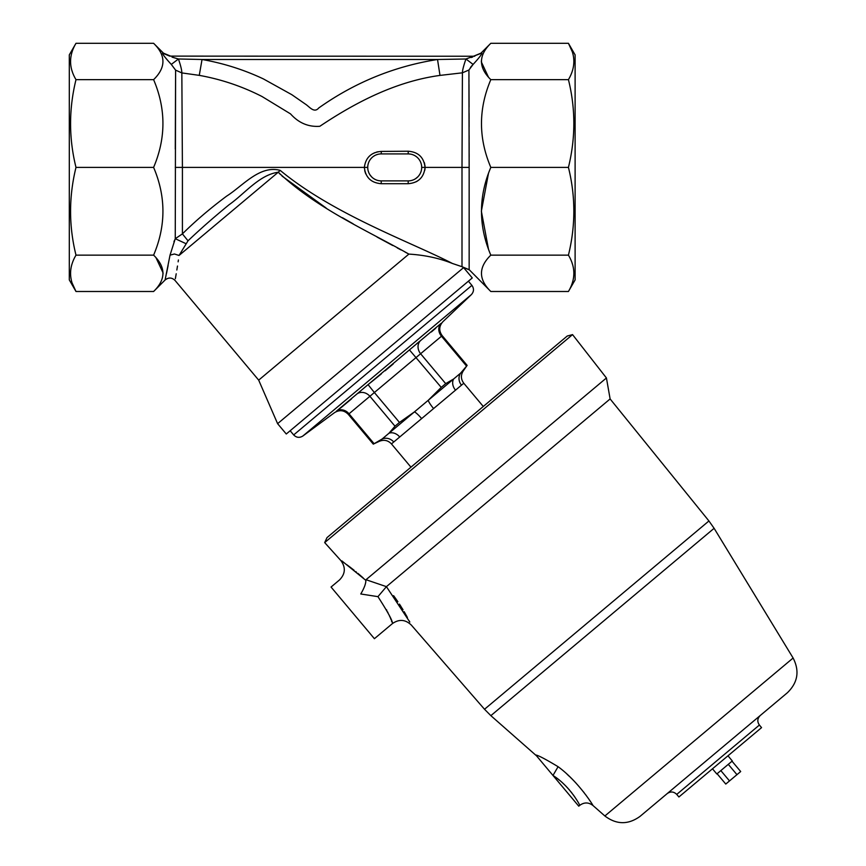 <?xml version="1.0" encoding="UTF-8"?>
<svg xmlns="http://www.w3.org/2000/svg" width="866" height="866" viewBox="0 0 866 866"><rect width="100%" height="100%" fill="white"/><g stroke="black" fill="none" stroke-linecap="round" stroke-linejoin="round"><path stroke-width="1.3" d="M405.093 252.082L408.882 254.095C367.639 230.746 317.162 208.836 278.246 172.215L280.205 170.386C333.746 214.649 410.949 242.025 452.409 263.47L462 266.706L462 167.398L425.054 167.398C423.939 177.422 418.31 182.856 408.2 183.7L381.224 183.7C371.113 182.878 365.484 177.433 364.359 167.398C365.636 157.58 371.276 152.243 381.3 151.409L408.232 151.225C418.321 152.015 423.929 157.406 425.054 167.398L421.688 167.398A13.488 13.488 0 0 1 408.2 180.886L381.224 180.886A13.488 13.488 0 0 1 367.725 167.398A13.488 13.488 0 0 1 381.224 153.91L408.2 153.91A13.488 13.488 0 0 1 421.688 167.398L421.623 166.077M408.849 153.921L410.841 154.17M410.17 154.051L410.83 154.17M425.011 166.272L424.903 165.233M424.719 164.15L424.318 162.624M278.246 172.215C259.086 174.943 244.667 193.811 229.035 204.766C213.437 217.572 199.754 229.587 188.019 240.813L179.046 255.459C173.871 288.335 173.871 288.335 179.046 255.459L278.246 172.215L280.432 174.488M282.035 176.069L326.157 208.035M342.406 217.691L353.144 223.829M377.111 237.089L392.763 245.522M397.234 247.914L401.131 249.982M458.201 265.418L452.409 263.47C439.257 258.187 424.751 255.059 408.882 254.095L258.685 380.131L175.029 280.432C171.847 277.401 168.534 277.261 165.092 279.999L153.607 291.496C166.034 279.361 166.034 267.248 153.607 255.145C166.034 225.853 166.034 196.604 153.607 167.398C166.034 138.105 166.034 108.845 153.607 79.65C166.034 67.516 166.034 55.392 153.607 43.3L75.992 43.3C68.771 55.478 68.771 67.602 75.992 79.65C68.771 109.062 68.771 138.311 75.992 167.398C68.771 196.809 68.771 226.058 75.992 255.145C68.771 267.334 68.771 279.447 75.992 291.496L153.607 291.496M175.343 278.733L176.209 273.764M176.837 270.019L177.487 266.035M178.136 261.835L178.407 259.973M165.092 279.999L170.028 255.145L175.257 238.702L175.603 70.135L171.295 64.409L178.45 58.985C180.734 65.708 181.86 70.352 181.838 72.917L182.412 167.398L367.725 167.398L367.79 168.708M188.019 240.813L182.412 233.885C195.196 221.209 209.929 208.619 226.611 196.138C242.545 186.158 259.681 164.789 280.205 170.386M171.295 64.409C165.623 58.238 162.689 54.471 162.516 53.097L163.458 53.151L153.607 43.3M166.359 58.834L167.051 59.657M468.928 72.311L468.917 70.016L462.412 72.82C462.444 70.276 463.624 65.664 465.951 58.996L481.897 53.097C481.723 54.471 478.79 58.249 473.107 64.42L468.917 70.016L469.155 167.398L462 167.398L462.412 72.82L439.993 75.407C396.13 81.415 356.045 102.036 319.835 126.284C308.48 127.129 298.705 123.004 290.532 113.89L262.062 96.537C242.188 86.362 221.252 79.304 199.267 75.364L181.838 72.917L175.603 70.135L175.278 149.06M174.586 240.174L173.947 241.69M168.101 265.57L166.51 273.407M155.967 257.657L163.035 272.779M163.046 273.32L163.035 273.862M72.159 283.106L75.992 291.496L69.302 279.913L69.302 54.883L75.992 43.3M71.986 70.709L72.365 71.867M153.607 167.398L75.992 167.398M153.607 255.145L75.992 255.145M367.877 169.368L367.985 170.028M368.31 171.295L368.764 172.572M369.999 174.889L371.676 176.935M373.711 178.602L374.902 179.316M376.039 179.847L377.316 180.312L376.05 179.857M378.572 180.626L380.564 180.875M380.553 153.921L379.882 153.975M379.221 154.061L378.572 154.17M377.295 154.494L376.028 154.949M374.87 155.501L373.701 156.194M371.676 157.872L370.789 158.835M370.778 158.857L370.009 159.896M368.764 162.213L368.548 162.765M368.31 163.501L367.996 164.746M367.844 165.633L367.758 166.521M408.849 180.875L409.51 180.821M410.17 180.745L410.83 180.626M412.086 180.312L413.363 179.857M415.691 178.613L417.726 176.935M419.404 174.91L420.107 173.72M421.417 170.05L421.623 168.718M185.725 243.552L175.257 238.702L182.412 233.885L182.412 167.398L175.257 167.398M179.046 255.459L174.445 253.987L170.028 255.145M572.426 264.087L572.047 262.928M490.816 291.496L568.432 291.496C575.641 279.317 575.641 267.193 568.432 255.145L490.816 255.145C478.378 267.28 478.378 279.404 490.816 291.496L469.155 269.662L462 266.706L463.602 267.605L277.607 423.669L286.278 433.996L472.273 277.943L463.602 267.605M488.456 77.139L481.377 62.016M481.366 61.475L481.377 60.934M473.799 56.117L480.955 53.151L490.816 43.3L568.432 43.3C575.641 55.348 575.641 67.461 568.432 79.65C575.641 108.737 575.641 137.986 568.432 167.398C575.641 196.485 575.641 225.734 568.432 255.145M572.253 51.689L568.432 43.3L575.111 54.883L575.111 279.913L568.432 291.496M469.155 269.835L462 266.706M172.031 57.124L178.45 58.985L202.038 59.494C223.471 63.261 243.931 69.745 263.437 78.936L291.853 94.708L305.233 103.996C309.346 106.54 314.077 113.619 318.753 107.969C354.789 82.443 394.387 66.281 437.525 59.494L465.951 58.996L473.107 64.42L471.743 65.913M162.516 53.097L169.671 56.117L474.752 56.247M472.684 57.026L471.05 57.535M178.45 58.985L176.989 58.585M490.816 43.3C478.378 55.435 478.378 67.548 490.816 79.65C478.378 108.943 478.378 138.192 490.816 167.398L568.432 167.398M490.816 167.398C478.378 196.69 478.378 225.95 490.816 255.145M421.536 165.417L421.428 164.756M421.103 163.501L420.649 162.223M490.816 79.65L568.432 79.65M364.716 170.732L365.744 173.882M379.243 180.745L378.583 180.626M370.009 174.91L369.306 173.72M367.747 166.737L367.79 166.077M416.07 181.817L417.466 181.016M424.784 170.321L424.957 169.141M424.99 168.783L425.044 168.047M421.536 169.368L421.428 170.028M469.155 156.876L469.145 153.574M469.145 149.786L469.134 142.609M469.134 139.22L469.123 135.551M469.112 126.826L469.101 124.412M469.101 124.011L469.091 120.071M469.091 119.302L469.08 113.37M469.058 107.038L468.982 84.424M468.971 81.74L468.961 79.932M468.95 77.139L468.939 73.913M470.433 67.472L471.678 66M488.456 249.083L481.366 211.217L488.456 173.46M381.3 151.409L381.224 153.91L408.2 153.91L408.232 151.225M153.607 79.65L75.992 79.65M378.085 151.734L376.494 152.113M374.978 152.632L373.744 153.174M372.986 153.563L372.034 154.116M199.267 75.364L202.038 59.494L437.525 59.494L439.993 75.407M410.949 467.164L391.454 443.922C388.044 440.329 384.039 439.441 379.427 441.259L382.079 439.04A10.121 9.472 -130 0 1 393.738 442.006L399.724 436.984A10.121 7.805 -130 0 0 389.007 433.216L414.403 411.913L399.464 422.435L394.993 426.191L389.007 433.216L382.079 439.04L374.112 443.706L349.02 413.807A10.121 8.757 -127.2 0 0 336.289 411.296C333.908 413.114 333.908 413.114 336.289 411.296L420.313 340.782M290.153 430.748L293.671 434.938C296.443 437.709 299.495 438.066 302.84 436.031L471.385 294.602C473.983 291.658 474.157 288.584 471.905 285.379L293.671 434.938M441.227 387.394L445.698 383.638L453.665 378.972A10.121 7.805 -130 0 0 455.516 390.176L461.491 385.154A10.121 9.472 50 0 1 460.593 373.149L428.269 400.276A10.121 1.678 50 0 0 433.595 408.557L421.634 418.603A10.121 1.678 -130 0 0 414.403 411.913L428.269 400.276L441.227 387.394L409.456 349.907M368.905 383.974L368.072 384.634L374.372 392.525L349.02 413.807M471.385 294.602L442.883 321.719C438.997 326.125 438.737 330.736 442.104 335.553L467.131 365.376L463.245 370.929L460.593 373.149L466.579 366.123L441.487 336.214L374.372 392.525L399.464 422.435M445.698 383.638L420.605 353.739A10.121 8.757 52.8 0 1 420.53 340.609L441.227 323.245C443.424 321.21 443.424 321.21 441.227 323.245A10.121 8.757 47.2 0 0 441.487 336.214M356.987 393.933A10.121 8.757 -132.8 0 1 369.901 396.282L394.993 426.191M419.122 341.713L418.559 342.167M417.737 342.828L416.795 343.618M414.749 345.328L414.175 345.815M435.728 328.214L431.376 331.97M393.196 363.991L385.099 370.789M381.332 373.895L371.406 381.971M371.081 382.22L370.367 382.794M351.542 398.858L342.135 406.749M341.745 407.063L341.172 407.518M340.955 407.691L337.902 410.073M793.115 658.019L604.869 815.978C616.484 824.746 628.207 824.887 640.028 816.389L787.421 692.713C797.846 682.549 799.74 670.988 793.115 658.019L714.114 528.314L708.929 520.964L610.119 398.945L386.42 586.65L377.944 596.652L360.765 593.979C333.594 575.262 333.594 575.262 360.765 593.979C364.24 588.101 365.928 583.554 365.842 580.339L366.015 579.711L386.42 586.65L409.813 622.059M386.507 609.74L386.831 610.368M387.643 611.959L387.957 612.598M389.31 615.52L390.046 617.231M390.523 618.4L390.923 619.396M391.454 620.792L391.854 621.853M377.944 596.652C388.011 612.284 392.85 621.247 392.45 623.563C392.861 621.268 388.022 612.305 377.944 596.652M409.575 621.572L409.282 621.009M407.399 617.447L407.107 616.895M406.739 616.235L406.37 615.564M405.948 614.795L405.634 614.254M405.277 613.615L404.162 611.688M403.036 609.794L402.116 608.278M401.629 607.488L401.261 606.904M400.774 606.135L400.319 605.421M399.951 604.847L399.464 604.1M397.905 601.762L396.725 600.041M396.26 599.369L393.586 595.656M759.395 725.037L761.56 727.624L678.901 796.98L676.736 794.403L759.395 725.037C757.068 721.649 757.339 718.477 760.229 715.543M363.168 577.903L357.95 573.389M356.402 572.112L355.764 571.592M354.075 570.239L350.362 567.371M350.221 567.252L348.056 565.65M347.991 565.595L346.584 564.567M345.285 563.636L342.016 561.352M365.842 580.339C333.973 554.478 333.767 554.327 365.842 580.339M553.428 775.763L554.413 776.434M556.275 777.776L557.325 778.577M558.375 779.389L559.122 779.995M563.225 783.535L564.091 784.347M564.545 784.78L565.206 785.43M565.769 785.992L566.461 786.707M567.338 787.627L567.836 788.168M568.691 789.121L569.417 789.944M571.192 792.087L571.809 792.866M573.324 794.891L574.829 797.034M552.984 775.46C570.326 786.306 580.339 805.91 579.765 805.337C580.317 805.9 570.38 786.36 552.984 775.46L535.837 755.011C538.273 755.336 545.688 759.233 558.083 766.691L552.984 775.46L578.759 806.17L579.765 805.337C584.204 802.143 588.599 802.197 592.95 805.488L604.869 815.978M558.083 766.691C578.217 781.37 593.405 805.683 592.95 805.488C593.448 805.781 578.315 781.446 558.083 766.691L558.105 766.713M589.865 800.671L589.302 799.848M586.271 795.54L585.806 794.912M584.149 792.726L583.597 792M575.944 783.026L575.349 782.377M574.169 781.132L572.285 779.216M572.123 779.043L570.564 777.516M569.666 776.661L567.122 774.28M572.545 334.612L324.685 542.592L327.002 537.613L567.241 336.03L572.545 334.612L606.427 377.977L366.015 579.711M708.929 520.964L484.516 709.265L411.296 625.046C405.418 619.45 399.139 618.952 392.45 623.563L374.404 638.697L331.05 587.04L339.515 579.939C345.404 573.866 345.859 567.403 340.868 560.573L324.685 542.592M712.48 768.802L716.81 773.977L732.311 760.965L727.981 755.802M717.102 773.728L725.773 784.055L729.508 780.926L740.69 771.541L732.019 761.214M729.508 780.926L720.837 770.599M736.966 774.669L728.295 764.342M381.224 183.7L381.224 180.886M408.2 183.7L408.2 180.886M469.155 167.398L469.155 269.662M433.595 408.557L455.516 390.176M461.491 385.154L463.775 383.237L483.282 406.479M399.724 436.984L421.634 418.603M391.454 443.922L393.738 442.006M714.114 528.314L490.86 715.652L484.516 709.265M258.685 380.131L277.607 423.669M163.458 53.151L170.613 56.117M379.427 441.259L373.278 444.128L348.251 414.305C344.094 410.148 339.515 409.607 334.493 412.66L302.84 436.031M468.398 281.19L471.905 285.379M463.245 370.929C460.647 375.151 460.831 379.254 463.775 383.237M676.736 794.403C673.791 791.524 670.62 791.243 667.231 793.57M536.509 755.823L490.86 715.652M610.119 398.945L606.427 377.977"/></g></svg>
